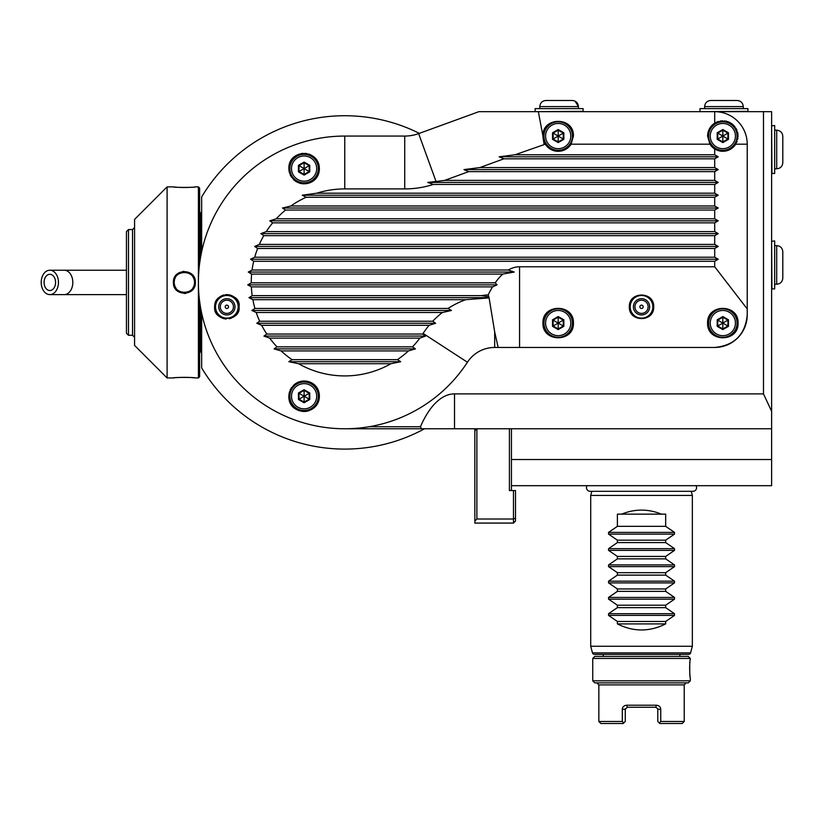 <?xml version="1.0" encoding="UTF-8"?>
<svg xmlns="http://www.w3.org/2000/svg" width="824" height="824" viewBox="0 0 824 824"><rect width="100%" height="100%" fill="white"/><g stroke="black" fill="none" stroke-linecap="round" stroke-linejoin="round"><path stroke-width="1.24" d="M771.625 411.331L763.488 393.893L763.488 111.673L771.625 111.673L771.625 485.686L511.436 485.686L511.436 490.558M763.488 111.673L478.919 111.673L418.633 133.612A40.654 40.654 0 0 1 404.728 136.063L344.762 136.063A146.353 146.353 0 0 0 216.104 352.188A146.353 146.353 0 0 0 467.424 362.241A32.527 32.527 0 0 1 494.678 347.46L714.707 347.46L494.678 347.46L494.678 331.897L498.159 347.46M771.625 428.768L421.476 428.768L454.518 428.768L454.518 393.893A115.432 48.781 -90 0 0 420.436 426.739L421.476 428.768L344.762 428.768M763.488 393.893L454.518 393.893M511.436 428.768L511.436 459.534L771.625 459.534M511.436 459.534L511.436 485.686M201.653 313.099L201.653 367.885A166.685 166.685 0 0 0 424.525 428.768L454.518 428.768M201.653 251.732L201.653 196.946A166.685 166.685 0 0 1 419.344 133.354M369.059 426.739L420.436 426.739M747.224 314.943A32.527 32.527 0 0 1 714.707 347.46C734.421 345.493 745.256 334.657 747.224 314.943L747.224 144.19A32.527 32.527 0 0 0 714.707 111.673L714.707 123.167C710.288 125.959 707.919 130.264 707.589 136.063L709.938 144.19A15.244 15.244 0 0 0 714.707 148.959C723.348 153.007 730.363 151.42 735.729 144.19L738.077 136.063C735.399 122.725 727.613 118.429 714.707 123.167A15.244 15.244 0 0 1 715.438 122.735M467.424 362.241L423.124 333.421A85.377 85.377 0 0 1 429.119 325.305L435.659 323.276L432.734 321.236A85.377 85.377 0 0 1 442.385 312.502L451.47 310.463L448.112 308.433A85.377 85.377 0 0 1 465.663 299.699L252.865 299.699L248.941 297.66L252.196 295.631L481.546 295.631A85.377 85.377 0 0 1 488.199 294.858L489.065 297.66L248.941 297.66M544.077 144.19L543.181 138.731L545.292 144.19L515.041 154.768L499.159 156.797L503.866 158.826L479.856 167.571L463.974 169.6L468.691 171.639L444.672 180.374L436.051 181.476L418.633 133.612M709.938 144.19L571.084 144.19L573.432 136.063C574.174 116.483 542.202 116.483 542.944 136.063L538.35 111.673M444.672 180.374L714.707 180.374L718.229 182.413L427.708 182.413L436.051 181.476M714.707 180.374L714.707 171.639L718.229 169.6L463.974 169.6M468.691 171.639L714.707 171.639M479.856 167.571L714.707 167.571L718.229 169.6M714.707 167.571L714.707 158.826L718.229 156.797L499.159 156.797M503.866 158.826L714.707 158.826M515.041 154.768L714.707 154.768L718.229 156.797M714.707 154.768L714.707 148.959A15.244 15.244 0 0 0 715.438 149.391M544.87 143.479A15.244 15.244 0 0 0 571.084 144.19M542.944 136.063A15.244 15.244 0 0 0 542.965 136.959M543.047 137.845A15.244 15.244 0 0 0 543.356 139.565M543.572 140.389A15.244 15.244 0 0 0 543.83 141.192M544.139 141.986A15.244 15.244 0 0 0 544.489 142.748M737.985 134.394A15.244 15.244 0 0 0 737.871 133.57M737.717 132.757A15.244 15.244 0 0 0 737.511 131.943M736.975 130.377A15.244 15.244 0 0 0 736.646 129.615M736.275 128.874A15.244 15.244 0 0 0 735.873 128.153M734.936 126.793A15.244 15.244 0 0 0 734.421 126.144M733.865 125.536A15.244 15.244 0 0 0 733.278 124.949M732.011 123.888A15.244 15.244 0 0 0 731.341 123.404M730.641 122.972A15.244 15.244 0 0 0 727.654 121.602M726.83 121.355A15.244 15.244 0 0 0 726.026 121.159M725.213 121.004A15.244 15.244 0 0 0 724.378 120.901M722.71 120.819A15.244 15.244 0 0 0 721.875 120.85M721.041 120.922A15.244 15.244 0 0 0 720.207 121.046M718.569 121.427A15.244 15.244 0 0 0 717.756 121.684M716.973 121.993A15.244 15.244 0 0 0 716.19 122.343M713.399 124.084A15.244 15.244 0 0 0 712.781 124.609M712.183 125.166A15.244 15.244 0 0 0 711.606 125.753M711.061 126.381A15.244 15.244 0 0 0 709.207 129.234M708.836 130.027A15.244 15.244 0 0 0 708.516 130.841M708.238 131.675A15.244 15.244 0 0 0 708.001 132.53M707.826 133.395A15.244 15.244 0 0 0 707.692 134.281M707.62 135.167A15.244 15.244 0 0 0 707.589 136.063M716.2 149.783A15.244 15.244 0 0 0 716.983 150.143M717.797 150.452A15.244 15.244 0 0 0 718.631 150.72M719.476 150.936A15.244 15.244 0 0 0 720.073 151.06M720.341 151.101A15.244 15.244 0 0 0 721.216 151.225M722.102 151.286A15.244 15.244 0 0 0 722.988 151.307M723.874 151.276A15.244 15.244 0 0 0 724.749 151.183M725.625 151.05A15.244 15.244 0 0 0 726.243 150.926M726.727 150.802A15.244 15.244 0 0 0 727.324 150.627M728.148 150.349A15.244 15.244 0 0 0 728.952 150.03M729.734 149.659A15.244 15.244 0 0 0 730.486 149.247M731.207 148.804A15.244 15.244 0 0 0 731.897 148.33M733.175 147.269A15.244 15.244 0 0 0 733.762 146.703M734.308 146.106A15.244 15.244 0 0 0 734.823 145.488M747.224 144.19L735.729 144.19A15.244 15.244 0 0 0 736.131 143.52M736.831 142.109A15.244 15.244 0 0 0 737.12 141.388M737.768 139.143A15.244 15.244 0 0 0 737.902 138.38M738.067 136.733A15.244 15.244 0 0 0 738.077 136.063M722.833 150.287A14.224 14.224 0 0 1 708.609 136.063A14.224 14.224 0 0 1 722.833 121.839A14.224 14.224 0 0 1 737.068 136.063A14.224 14.224 0 0 1 722.833 150.287M722.833 148.67A12.607 12.607 0 0 0 735.441 136.063A12.607 12.607 0 0 0 722.833 123.456A12.607 12.607 0 0 0 710.236 136.063A12.607 12.607 0 0 0 722.833 148.67M728.488 132.798L722.833 129.543L717.189 132.798L717.189 139.328L722.833 142.593L728.488 139.328L728.488 132.798L727.922 133.127L722.833 130.192L717.756 133.127L717.756 138.998L722.833 141.934L727.922 138.998L727.922 133.127L722.936 136.001M722.833 129.543L722.833 135.95M728.488 139.328L722.936 136.125M722.833 142.593L722.833 136.176M717.189 139.328L722.73 136.125M717.189 132.798L722.73 136.001M747.224 308.938L714.707 266.77L714.707 261.28L718.229 259.241L250.537 259.241L254.719 257.212L714.707 257.212L714.707 248.467L718.229 246.438L254.647 246.438L259.333 244.409L714.707 244.409L714.707 235.664L718.229 233.635L260.889 233.635L266.265 231.595L714.707 231.595L714.707 222.861L718.229 220.822L269.788 220.822L276.236 218.793L714.707 218.793L714.707 210.048L718.229 208.019L282.478 208.019L290.893 205.99L714.707 205.99L714.707 197.245L718.229 195.216L302.223 195.216L316.828 193.187L714.707 193.187L714.707 184.442L718.229 182.413M714.707 193.187L718.229 195.216M714.707 205.99L718.229 208.019M714.707 218.793L718.229 220.822M714.707 231.595L718.229 233.635M714.707 244.409L718.229 246.438M714.707 257.212L718.229 259.241M250.537 259.241L253.679 261.28L714.707 261.28M714.707 266.77L519.563 266.77A119.944 48.781 90 0 0 508.284 270.014L514.238 272.054L248.292 272.054L252.082 270.014L508.284 270.014M253.679 261.28A93.503 93.503 0 0 0 252.082 270.014M489.065 297.66L494.678 331.897M248.292 272.054L251.629 274.083L502.794 274.083L514.238 272.054M502.794 274.083A119.944 48.781 90 0 0 495.183 282.828L497.068 284.857L247.767 284.857L251.258 282.828L495.183 282.828M247.767 284.857L251.361 286.886L492.525 286.886L497.068 284.857M492.525 286.886A119.944 48.781 90 0 0 488.199 294.858M488.653 297.917L465.663 299.699M252.865 299.699A93.503 93.503 0 0 0 254.946 308.433L448.112 308.433M451.47 310.463L251.876 310.463L254.946 308.433M435.659 323.276L256.758 323.276L261.672 325.305L429.119 325.305M261.672 325.305A93.503 93.503 0 0 0 266.801 334.05L422.712 334.05A93.503 93.503 0 0 0 423.124 333.421M422.712 334.05L425.586 336.079L263.927 336.079L266.801 334.05M397.446 359.655L400.701 361.695L390.926 363.724A93.503 93.503 0 0 1 298.587 363.724L288.822 361.695L292.067 359.655L397.446 359.655A93.503 93.503 0 0 0 408.395 350.921L415.44 348.882L412.515 346.853A93.503 93.503 0 0 0 419.859 338.108L425.586 336.079M427.708 182.413L433.3 184.442A93.503 93.503 0 0 1 404.728 188.912L344.762 188.912A93.503 93.503 0 0 0 316.828 193.187M302.223 195.216L306.168 197.245A93.503 93.503 0 0 0 290.893 205.99M282.478 208.019L285.547 210.048A93.503 93.503 0 0 0 276.236 218.793M269.788 220.822L272.672 222.861A93.503 93.503 0 0 0 266.265 231.595M259.333 244.409A93.503 93.503 0 0 1 263.783 235.664L260.889 233.635M254.719 257.212A93.503 93.503 0 0 1 257.634 248.467L254.647 246.438M251.629 274.083A93.503 93.503 0 0 0 251.258 282.828M251.361 286.886A93.503 93.503 0 0 0 252.196 295.631M256.758 323.276L259.694 321.236A93.503 93.503 0 0 1 256.223 312.502L251.876 310.463M292.067 359.655A93.503 93.503 0 0 1 281.118 350.921L274.073 348.882L276.998 346.853A93.503 93.503 0 0 1 269.654 338.108L263.927 336.079M238.909 308.701A12.195 12.195 0 0 0 239.053 306.806C241.648 292.53 213.921 290.264 214.662 306.806C213.004 322.586 241.154 321.813 239.053 306.806A12.195 12.195 0 0 0 238.661 303.747M319.331 397.024A15.244 15.244 0 0 0 319.352 396.251C319.465 377.495 291.305 374.56 288.853 396.251C288.235 416.007 319.279 416.182 319.352 396.251A15.244 15.244 0 0 0 319.321 395.345M319.321 169.487A15.244 15.244 0 0 0 319.352 168.59C319.29 148.66 288.235 148.814 288.853 168.59C291.315 190.272 319.454 187.336 319.352 168.59A15.244 15.244 0 0 0 319.331 167.818M298.587 363.724L390.926 363.724M400.701 361.695L288.822 361.695M281.118 350.921L408.395 350.921M415.44 348.882L274.073 348.882M276.998 346.853L412.515 346.853M269.654 338.108L419.859 338.108M433.3 184.442L714.707 184.442M306.168 197.245L714.707 197.245M285.547 210.048L714.707 210.048M272.672 222.861L714.707 222.861M263.783 235.664L714.707 235.664M257.634 248.467L714.707 248.467M488.467 296.702L481.546 295.631M256.223 312.502L442.385 312.502M259.694 321.236L432.734 321.236M226.384 294.621A12.195 12.195 0 0 0 225.622 294.673M224.107 294.93A12.195 12.195 0 0 0 223.366 295.126M222.645 295.363A12.195 12.195 0 0 0 221.934 295.651M221.254 295.981A12.195 12.195 0 0 0 220.595 296.341M219.967 296.743A12.195 12.195 0 0 0 219.369 297.186M218.267 298.154A12.195 12.195 0 0 0 217.773 298.679M217.309 299.225A12.195 12.195 0 0 0 216.887 299.792M216.496 300.379A12.195 12.195 0 0 0 216.145 300.987M215.837 301.605A12.195 12.195 0 0 0 215.579 302.171M215.558 302.233A12.195 12.195 0 0 0 215.322 302.872M215.115 303.52A12.195 12.195 0 0 0 214.951 304.169M214.827 304.829A12.195 12.195 0 0 0 214.734 305.488M214.683 306.137A12.195 12.195 0 0 0 214.662 306.806M238.497 303.15A12.195 12.195 0 0 0 238.064 301.986M237.806 301.419A12.195 12.195 0 0 0 237.518 300.873M237.199 300.338A12.195 12.195 0 0 0 236.859 299.812M234.222 297.083A12.195 12.195 0 0 0 233.666 296.692M232.574 296.032A12.195 12.195 0 0 0 231.977 295.734M231.348 295.466A12.195 12.195 0 0 0 230.699 295.229M230.03 295.033A12.195 12.195 0 0 0 229.34 294.868M229.319 294.858A12.195 12.195 0 0 0 228.619 294.745M227.888 294.652A12.195 12.195 0 0 0 227.146 294.611M229.299 318.754A12.195 12.195 0 0 0 230.03 318.589M230.751 318.373A12.195 12.195 0 0 0 231.441 318.116M232.749 317.487A12.195 12.195 0 0 0 233.357 317.137M233.934 316.746A12.195 12.195 0 0 0 234.48 316.334M236.364 314.449A12.195 12.195 0 0 0 236.756 313.934M237.456 312.852A12.195 12.195 0 0 0 237.755 312.296M238.023 311.719A12.195 12.195 0 0 0 238.27 311.132M238.651 309.927A12.195 12.195 0 0 0 238.795 309.319M226.858 295.486A11.32 11.32 0 0 1 238.188 306.806A11.32 11.32 0 0 1 226.858 318.136A11.32 11.32 0 0 1 215.538 306.806A11.32 11.32 0 0 1 226.858 295.486M214.734 308.114A12.195 12.195 0 0 0 214.827 308.763M214.94 309.402A12.195 12.195 0 0 0 215.105 310.04M215.291 310.669A12.195 12.195 0 0 0 215.517 311.276M216.063 312.481A12.195 12.195 0 0 0 216.382 313.058M216.743 313.614A12.195 12.195 0 0 0 217.134 314.16M218.484 315.674A12.195 12.195 0 0 0 218.999 316.128M220.018 316.91A12.195 12.195 0 0 0 220.688 317.333M221.337 317.683A12.195 12.195 0 0 0 221.986 317.992M222.655 318.26A12.195 12.195 0 0 0 223.345 318.486M224.056 318.682A12.195 12.195 0 0 0 224.787 318.826M225.529 318.929A12.195 12.195 0 0 0 226.27 318.991M226.858 298.679A8.127 8.127 0 0 1 234.995 306.806A8.127 8.127 0 0 1 226.858 314.943A8.127 8.127 0 0 1 218.731 306.806A8.127 8.127 0 0 1 226.858 298.679M226.858 313.398A6.592 6.592 0 0 1 220.276 306.806A6.592 6.592 0 0 1 226.858 300.214A6.592 6.592 0 0 1 233.45 306.806A6.592 6.592 0 0 1 226.858 313.398M226.858 308.475A1.658 1.658 0 0 1 225.199 306.806A1.658 1.658 0 0 1 226.858 305.148A1.658 1.658 0 0 1 228.526 306.806A1.658 1.658 0 0 1 226.858 308.475M319.248 394.469A15.244 15.244 0 0 0 319.115 393.604M318.95 392.77A15.244 15.244 0 0 0 318.486 391.184M318.198 390.432A15.244 15.244 0 0 0 317.879 389.711M317.528 389.021A15.244 15.244 0 0 0 316.746 387.723M316.313 387.126A15.244 15.244 0 0 0 315.86 386.549M313.295 384.087A15.244 15.244 0 0 0 312.729 383.675M312.152 383.294A15.244 15.244 0 0 0 311.554 382.944M310.318 382.326A15.244 15.244 0 0 0 309.68 382.058M308.372 381.615A15.244 15.244 0 0 0 307.713 381.43M307.033 381.285A15.244 15.244 0 0 0 306.353 381.172M304.962 381.028A15.244 15.244 0 0 0 304.262 381.007M303.562 381.007A15.244 15.244 0 0 0 302.995 381.038M302.851 381.048A15.244 15.244 0 0 0 302.14 381.131M301.429 381.234A15.244 15.244 0 0 0 300.709 381.388M299.287 381.78A15.244 15.244 0 0 0 298.566 382.037M297.855 382.336A15.244 15.244 0 0 0 297.155 382.676M295.764 383.49A15.244 15.244 0 0 0 295.085 383.953M294.415 384.478A15.244 15.244 0 0 0 293.766 385.045M291.438 387.754A15.244 15.244 0 0 0 290.954 388.526M290.522 389.319A15.244 15.244 0 0 0 290.13 390.143M289.512 391.843A15.244 15.244 0 0 0 289.276 392.708M289.09 393.594A15.244 15.244 0 0 0 288.966 394.48M288.884 395.366A15.244 15.244 0 0 0 288.884 397.117M288.956 397.971A15.244 15.244 0 0 0 289.08 398.816M289.245 399.65A15.244 15.244 0 0 0 289.451 400.464M289.997 402.04A15.244 15.244 0 0 0 290.336 402.792M290.707 403.513A15.244 15.244 0 0 0 291.109 404.224M292.015 405.542A15.244 15.244 0 0 0 292.52 406.16M293.045 406.747A15.244 15.244 0 0 0 293.602 407.293M294.786 408.313A15.244 15.244 0 0 0 295.404 408.766M296.053 409.188A15.244 15.244 0 0 0 296.712 409.579M298.082 410.259A15.244 15.244 0 0 0 298.793 410.537M299.524 410.785A15.244 15.244 0 0 0 300.255 411.001M301.759 411.31A15.244 15.244 0 0 0 302.521 411.413M303.294 411.475A15.244 15.244 0 0 0 304.066 411.495M304.839 411.475A15.244 15.244 0 0 0 305.622 411.413M305.745 411.403A15.244 15.244 0 0 0 306.404 411.32M307.177 411.176A15.244 15.244 0 0 0 307.96 411.001M308.722 410.774A15.244 15.244 0 0 0 309.484 410.507M310.988 409.847A15.244 15.244 0 0 0 311.709 409.456M312.42 409.023A15.244 15.244 0 0 0 313.11 408.549M313.779 408.024A15.244 15.244 0 0 0 314.418 407.468M315.623 406.232A15.244 15.244 0 0 0 316.169 405.562M316.684 404.852A15.244 15.244 0 0 0 317.158 404.121M317.971 402.576A15.244 15.244 0 0 0 318.311 401.782M318.589 400.989A15.244 15.244 0 0 0 318.826 400.186M319.166 398.589A15.244 15.244 0 0 0 319.269 397.807M304.108 410.476A14.224 14.224 0 0 1 289.873 396.251A14.224 14.224 0 0 1 304.108 382.017A14.224 14.224 0 0 1 318.332 396.251A14.224 14.224 0 0 1 304.108 410.476M304.108 408.848A12.607 12.607 0 0 0 316.704 396.251A12.607 12.607 0 0 0 304.108 383.644A12.607 12.607 0 0 0 291.5 396.251A12.607 12.607 0 0 0 304.108 408.848M309.752 392.986L304.108 389.721L298.453 392.986L298.453 399.506L304.108 402.771L309.752 399.506L309.752 392.986L309.185 393.316L304.108 390.38L299.019 393.316L299.019 399.177L304.108 402.112L309.185 399.177L309.185 393.316L304.2 396.19M304.108 389.721L304.108 396.128M309.752 399.506L304.2 396.303M304.108 402.771L304.108 396.365M298.453 399.506L304.005 396.303M298.453 392.986L304.005 396.19M319.269 167.035A15.244 15.244 0 0 0 319.166 166.242M318.826 164.645A15.244 15.244 0 0 0 318.589 163.852M318.311 163.049A15.244 15.244 0 0 0 317.971 162.266M317.168 160.721A15.244 15.244 0 0 0 316.694 159.98M315.623 158.599A15.244 15.244 0 0 0 315.036 157.961M314.428 157.363A15.244 15.244 0 0 0 313.779 156.807M313.11 156.292A15.244 15.244 0 0 0 312.42 155.808M310.988 154.984A15.244 15.244 0 0 0 310.246 154.634M309.494 154.325A15.244 15.244 0 0 0 308.732 154.057M307.187 153.655A15.244 15.244 0 0 0 306.404 153.511M305.622 153.418A15.244 15.244 0 0 0 304.849 153.357M303.294 153.367A15.244 15.244 0 0 0 302.521 153.418M301.759 153.522A15.244 15.244 0 0 0 301.007 153.655M299.524 154.047A15.244 15.244 0 0 0 298.803 154.294M298.092 154.582A15.244 15.244 0 0 0 297.392 154.902M296.712 155.252A15.244 15.244 0 0 0 296.053 155.643M294.786 156.519A15.244 15.244 0 0 0 294.178 157.013M293.602 157.538A15.244 15.244 0 0 0 293.045 158.095M292.015 159.29A15.244 15.244 0 0 0 291.552 159.938M291.109 160.618A15.244 15.244 0 0 0 290.707 161.319M290.336 162.04A15.244 15.244 0 0 0 289.997 162.792M289.451 164.367A15.244 15.244 0 0 0 289.245 165.181M289.08 166.015A15.244 15.244 0 0 0 288.956 166.86M288.884 167.715A15.244 15.244 0 0 0 288.884 169.466M288.966 170.362A15.244 15.244 0 0 0 289.09 171.238M289.276 172.123A15.244 15.244 0 0 0 289.512 172.988M290.13 174.688A15.244 15.244 0 0 0 290.522 175.512M290.954 176.305A15.244 15.244 0 0 0 291.438 177.078M293.766 179.787A15.244 15.244 0 0 0 294.415 180.353M295.085 180.878A15.244 15.244 0 0 0 296.455 181.774M297.155 182.155A15.244 15.244 0 0 0 297.866 182.495M299.287 183.052A15.244 15.244 0 0 0 302.14 183.701M302.851 183.783A15.244 15.244 0 0 0 303.562 183.824M304.973 183.803A15.244 15.244 0 0 0 305.663 183.752M306.353 183.67A15.244 15.244 0 0 0 307.033 183.546M307.094 183.536A15.244 15.244 0 0 0 307.713 183.402M308.372 183.216A15.244 15.244 0 0 0 309.031 183.01M310.318 182.506A15.244 15.244 0 0 0 310.936 182.217M311.554 181.888A15.244 15.244 0 0 0 312.142 181.537M313.295 180.744A15.244 15.244 0 0 0 313.841 180.312M314.892 179.354A15.244 15.244 0 0 0 315.386 178.839M315.86 178.293A15.244 15.244 0 0 0 316.313 177.716M317.147 176.48A15.244 15.244 0 0 0 317.528 175.811M317.879 175.121A15.244 15.244 0 0 0 318.198 174.4M318.486 173.658A15.244 15.244 0 0 0 318.703 172.958M318.733 172.875A15.244 15.244 0 0 0 318.95 172.062M319.115 171.227A15.244 15.244 0 0 0 319.248 170.362M304.108 182.815A14.224 14.224 0 0 1 289.873 168.59A14.224 14.224 0 0 1 304.108 154.356A14.224 14.224 0 0 1 318.332 168.59A14.224 14.224 0 0 1 304.108 182.815M304.108 181.187A12.607 12.607 0 0 0 316.704 168.59A12.607 12.607 0 0 0 304.108 155.983A12.607 12.607 0 0 0 291.5 168.59A12.607 12.607 0 0 0 304.108 181.187M309.752 165.325L304.108 162.06L298.453 165.325L298.453 171.845L304.108 175.11L309.752 171.845L309.752 165.325L309.185 165.655L304.108 162.719L299.019 165.655L299.019 171.516L304.108 174.451L309.185 171.516L309.185 165.655L304.2 168.529M304.108 162.06L304.108 168.467M309.752 171.845L304.2 168.642M304.108 175.11L304.108 168.704M298.453 171.845L304.005 168.642M298.453 165.325L304.005 168.529M653.72 306.806C654.318 291.14 628.743 291.14 629.33 306.806C628.743 322.472 654.318 322.472 653.72 306.806M738.077 323.07C738.819 303.489 706.858 303.489 707.589 323.07C706.858 342.65 738.819 342.65 738.077 323.07M573.432 323.07C574.174 303.489 542.202 303.489 542.944 323.07C542.202 342.65 574.174 342.65 573.432 323.07M641.525 295.486A11.32 11.32 0 0 1 652.855 306.806A11.32 11.32 0 0 1 641.525 318.136A11.32 11.32 0 0 1 630.206 306.806A11.32 11.32 0 0 1 641.525 295.486M641.525 298.679A8.127 8.127 0 0 1 649.662 306.806A8.127 8.127 0 0 1 641.525 314.943A8.127 8.127 0 0 1 633.399 306.806A8.127 8.127 0 0 1 641.525 298.679M641.525 313.398A6.592 6.592 0 0 1 634.944 306.806A6.592 6.592 0 0 1 641.525 300.214A6.592 6.592 0 0 1 648.117 306.806A6.592 6.592 0 0 1 641.525 313.398M641.525 308.475A1.658 1.658 0 0 1 639.867 306.806A1.658 1.658 0 0 1 641.525 305.148A1.658 1.658 0 0 1 643.194 306.806A1.658 1.658 0 0 1 641.525 308.475M722.833 337.294A14.224 14.224 0 0 1 708.609 323.07A14.224 14.224 0 0 1 722.833 308.846A14.224 14.224 0 0 1 737.068 323.07A14.224 14.224 0 0 1 722.833 337.294M722.833 335.677A12.607 12.607 0 0 0 735.441 323.07A12.607 12.607 0 0 0 722.833 310.463A12.607 12.607 0 0 0 710.236 323.07A12.607 12.607 0 0 0 722.833 335.677M728.488 319.805L722.833 316.55L717.189 319.805L717.189 326.335L722.833 329.6L728.488 326.335L728.488 319.805L727.922 320.134L722.833 317.199L717.756 320.134L717.756 326.005L722.833 328.941L727.922 326.005L727.922 320.134L722.936 323.008M722.833 316.55L722.833 322.957M728.488 326.335L722.936 323.132M722.833 329.6L722.833 323.183M717.189 326.335L722.73 323.132M717.189 319.805L722.73 323.008M558.188 337.294A14.224 14.224 0 0 1 543.964 323.07A14.224 14.224 0 0 1 558.188 308.846A14.224 14.224 0 0 1 572.423 323.07A14.224 14.224 0 0 1 558.188 337.294M558.188 335.677A12.607 12.607 0 0 0 570.795 323.07A12.607 12.607 0 0 0 558.188 310.463A12.607 12.607 0 0 0 545.591 323.07A12.607 12.607 0 0 0 558.188 335.677M563.843 319.805L558.188 316.55L552.533 319.805L552.533 326.335L558.188 329.6L563.843 326.335L563.843 319.805L563.266 320.134L558.188 317.199L553.11 320.134L553.11 326.005L558.188 328.941L563.266 326.005L563.266 320.134L558.291 323.008M558.188 316.55L558.188 322.957M563.843 326.335L558.291 323.132M558.188 329.6L558.188 323.183M552.533 326.335L558.085 323.132M552.533 319.805L558.085 323.008M558.188 150.287A14.224 14.224 0 0 1 543.964 136.063A14.224 14.224 0 0 1 558.188 121.839A14.224 14.224 0 0 1 572.423 136.063A14.224 14.224 0 0 1 558.188 150.287M558.188 148.67A12.607 12.607 0 0 0 570.795 136.063A12.607 12.607 0 0 0 558.188 123.456A12.607 12.607 0 0 0 545.591 136.063A12.607 12.607 0 0 0 558.188 148.67M563.843 132.798L558.188 129.543L552.533 132.798L552.533 139.328L558.188 142.593L563.843 139.328L563.843 132.798L563.266 133.127L558.188 130.192L553.11 133.127L553.11 138.998L558.188 141.934L563.266 138.998L563.266 133.127L558.291 136.001M558.188 129.543L558.188 135.95M563.843 139.328L558.291 136.125M558.188 142.593L558.188 136.176M552.533 139.328L558.085 136.125M552.533 132.798L558.085 136.001M203.095 194.588L201.653 196.946M201.653 367.885L203.095 370.244M199.624 213.303L200.49 213.303A4.069 4.069 0 0 0 201.653 210.46M199.624 351.529L200.49 351.529A4.069 4.069 0 0 1 201.653 354.372M200.49 213.303L200.49 257.768M200.49 307.064L200.49 351.529M198.409 282.539L198.409 377.948L199.624 376.733L199.624 301.275M199.624 263.567L199.624 188.099L198.409 186.883L195.36 186.883C195.958 187.584 172.772 187.584 173.4 186.883L173.823 186.924M195.36 282.416C195.999 296.702 172.752 296.702 173.4 282.416C172.762 268.13 195.999 268.13 195.36 282.416L194.546 282.416C195.237 295.497 173.524 295.507 174.214 282.416C173.524 269.335 195.237 269.324 194.546 282.416A10.166 10.166 0 0 1 194.526 283.013M184.185 293.488L185.719 293.406M167.097 186.883L134.58 219.4L134.58 345.431L167.097 377.948L167.097 186.883L173.4 186.883M167.097 377.948L173.4 377.948C172.803 377.248 195.988 377.258 195.36 377.948L194.928 377.907M194.031 377.804L192.064 377.629M190.777 377.526L189.798 377.464M188.655 377.402L187.172 377.351M185.544 377.32L184.38 377.31M183.216 377.32L181.579 377.351M180.044 377.413L178.849 377.474M177.984 377.526L176.697 377.629M174.719 377.804L173.823 377.907M194.474 283.621A10.166 10.166 0 0 1 194.382 284.228L194.474 283.631M194.34 284.414A10.166 10.166 0 0 1 193.877 286.031L193.928 285.897M193.63 286.618A10.166 10.166 0 0 1 193.352 287.185L193.63 286.618M193.043 287.731A10.166 10.166 0 0 1 192.692 288.256L193.043 287.731M190.519 290.512A10.166 10.166 0 0 1 190.004 290.882L190.519 290.522M189.469 291.212A10.166 10.166 0 0 1 188.912 291.511L189.469 291.212M188.346 291.778A10.166 10.166 0 0 1 187.759 292.005L188.346 291.778M187.161 292.19A10.166 10.166 0 0 1 186.554 292.345L187.161 292.19M185.936 292.458A10.166 10.166 0 0 1 185.318 292.541L185.936 292.458M184.7 292.572A10.166 10.166 0 0 1 184.061 292.572L184.7 292.572M183.443 292.541A10.166 10.166 0 0 1 182.825 292.458L183.443 292.541M182.207 292.345A10.166 10.166 0 0 1 181.599 292.19L181.836 292.252M181.002 292.005A10.166 10.166 0 0 1 180.415 291.778L180.992 292.005M179.838 291.511A10.166 10.166 0 0 1 179.282 291.212L179.838 291.511M178.757 290.882A10.166 10.166 0 0 1 178.242 290.512L178.746 290.882M175.883 287.998L176.058 288.256A10.166 10.166 0 0 1 175.718 287.731M175.399 287.185A10.166 10.166 0 0 1 175.121 286.618L175.399 287.185M174.832 285.907L174.884 286.041A10.166 10.166 0 0 1 174.41 284.383M174.379 284.239A10.166 10.166 0 0 1 174.286 283.631L174.379 284.239M174.235 283.023A10.166 10.166 0 0 1 174.214 282.416L174.235 283.023M194.546 282.416A10.166 10.166 0 0 0 194.526 281.818L194.526 283.023M194.382 280.603L194.474 281.211A10.166 10.166 0 0 0 194.382 280.593M194.351 280.448A10.166 10.166 0 0 0 193.877 278.79M193.63 278.213A10.166 10.166 0 0 0 193.352 277.647L193.63 278.213M193.043 277.101A10.166 10.166 0 0 0 192.692 276.576L192.868 276.833M190.519 274.32A10.166 10.166 0 0 0 190.004 273.949L190.519 274.32M188.912 273.321L189.469 273.619A10.166 10.166 0 0 0 186.554 272.487L187.161 272.641M185.936 272.373A10.166 10.166 0 0 0 185.318 272.301L185.472 272.311M184.689 272.26A10.166 10.166 0 0 0 184.061 272.26L184.391 272.25M183.443 272.301A10.166 10.166 0 0 0 182.815 272.373L182.866 272.363M182.197 272.487A10.166 10.166 0 0 0 181.589 272.641M180.992 272.837A10.166 10.166 0 0 0 180.415 273.063M179.838 273.321A10.166 10.166 0 0 0 179.282 273.619L179.344 273.589M178.746 273.949A10.166 10.166 0 0 0 178.242 274.32L178.757 273.949M175.399 277.647A10.166 10.166 0 0 0 175.121 278.213M174.678 279.387A10.166 10.166 0 0 0 174.41 280.418M174.379 280.593A10.166 10.166 0 0 0 174.286 281.211M174.235 281.818A10.166 10.166 0 0 0 174.214 282.416L174.235 281.818M184.03 271.353L183.01 271.436M198.409 282.292L198.409 186.883M174.719 187.027L176.727 187.213M178.015 187.305L179.024 187.367M180.126 187.429L181.579 187.481M183.216 187.522L184.38 187.522M185.544 187.522L187.172 187.481M188.665 187.429L189.85 187.367M190.777 187.305L192.064 187.213M194.031 187.027L194.928 186.924M134.58 337.294L132.54 335.265L128.482 335.265L128.482 229.566L132.54 229.566L132.54 335.265M134.58 227.537L132.54 229.566M128.482 229.566L126.443 231.595L126.443 333.236L128.482 335.265M474.851 428.768L476.88 428.768L474.851 428.768L474.851 521.056L476.88 519.017L476.88 428.768L474.912 430.746M476.88 519.017L513.465 519.017L513.465 490.558L509.407 490.558L509.407 428.768M513.465 523.086L515.505 521.056L515.505 518.183L513.465 519.017L513.465 523.086L474.851 523.086L474.851 521.056M515.505 518.183L515.505 490.558L513.465 490.558M695.971 485.686A3.615 3.615 0 0 1 692.953 491.3L590.097 491.3A3.615 3.615 0 0 1 587.079 485.686M691.233 491.3L692.345 495.44L590.715 495.44L590.715 646.263L592.487 652.886A2.029 2.029 -90 0 0 594.454 654.4L688.606 654.4A2.029 2.029 90 0 0 690.574 652.886L692.345 646.263L590.715 646.263M591.828 491.3L590.715 495.44M692.345 495.44L692.345 646.263M661.445 514.145L621.615 514.145C634.892 508.758 648.169 508.758 661.445 514.145L665.668 514.145L665.668 526.33L674.506 532.386L674.506 534.117L665.668 540.163L665.668 542.594L674.506 548.65L674.506 550.37L665.668 556.427L665.668 558.857L674.506 564.914L674.506 566.634L665.668 572.69L665.668 575.121L674.506 581.167L674.506 582.898L665.668 588.954L665.668 591.375L674.506 597.431L674.506 599.161L665.668 605.207L665.668 607.638L674.506 613.695L674.506 615.415L665.668 621.471L665.668 623.912L617.392 623.912C633.481 631.977 649.569 631.977 665.668 623.912M621.615 514.145L617.392 514.145L617.392 526.33L608.555 532.386L608.555 534.117L617.392 540.163L617.392 542.594L608.555 548.65L608.555 550.37L617.392 556.427L617.392 558.857L608.555 564.914L608.555 566.634L617.392 572.69L617.392 575.121L608.555 581.167L608.555 582.898L617.392 588.954L617.392 591.375L608.555 597.431L608.555 599.161L617.392 605.207L617.392 607.638L608.555 613.695L608.555 615.415L617.392 621.471L617.392 623.912M617.392 621.471L665.668 621.471M617.392 607.638L665.668 607.638M617.392 605.207L665.668 605.207M617.392 591.375L665.668 591.375M617.392 588.954L665.668 588.954M617.392 575.121L665.668 575.121M617.392 572.69L665.668 572.69M617.392 558.857L665.668 558.857M617.392 556.427L665.668 556.427M617.392 542.594L665.668 542.594M617.392 540.163L665.668 540.163M617.392 526.33L665.668 526.33M690.316 658.458L592.744 658.458L594.774 656.429L688.277 656.429L690.316 658.458L690.316 659.478C689.534 658.438 689.534 678.822 690.316 677.771L690.316 680.82L688.277 682.859L594.774 682.859L592.744 680.82L690.316 680.82M689.925 662.372L689.873 662.898M689.667 665.442L689.647 665.988M689.595 667.255L689.585 667.831M689.585 669.129L689.595 669.706M689.678 671.941L689.75 673.033M689.801 673.599L690.028 675.742M626.59 705.21L656.471 705.21L655.76 707.25L627.301 707.25L626.59 705.21C623.84 705.622 622.408 706.971 622.316 709.279L625.272 709.279L625.272 721.474L625.272 709.279L627.301 707.25M625.272 721.474L623.799 722.947L622.316 721.474L623.799 722.947L623.232 723.513L600.871 723.513L598.842 721.474L622.316 721.474L622.316 709.279M655.76 707.25L657.727 708.764M656.471 705.21C659.221 705.622 660.642 706.971 660.735 709.279L660.735 721.474L684.219 721.474L682.179 723.513L659.818 723.513L659.262 722.947L660.735 721.474L659.262 722.947L659.818 723.513M625.334 708.764L625.272 709.279M623.232 723.513L623.799 722.947M657.789 721.474L657.789 709.279L657.789 721.474L659.262 722.947M699.967 111.343L699.967 108.624L747.934 108.624L747.934 111.343L700.287 111.673M737.161 100.487C740.869 100.858 742.898 102.887 743.258 106.584L704.644 106.584C705.004 102.887 707.033 100.858 710.741 100.487L737.161 100.487C740.869 100.858 742.898 102.887 743.258 106.584L743.258 108.624M535.126 111.343L535.126 108.624L583.093 108.624L583.093 111.343L535.446 111.673M578.417 106.584L539.792 106.584C540.163 102.887 542.192 100.858 545.9 100.487L572.319 100.487C576.028 100.858 578.057 102.887 578.417 106.584L578.417 108.624M41.2 282.416A12.195 8.621 -90 0 0 49.821 294.611A12.195 8.621 -90 0 0 58.453 282.416A12.195 8.621 -90 0 0 49.821 270.221A12.195 8.621 -90 0 0 41.2 282.416M55.569 282.416A8.127 5.747 90 0 1 49.821 290.542A8.127 5.747 90 0 1 44.074 282.416A8.127 5.747 90 0 1 49.821 274.289A8.127 5.747 90 0 1 55.569 282.416M774.673 264.916L774.673 288.905L771.944 288.905L771.625 241.257L774.673 240.938L774.673 264.916M782.8 278.131C782.439 281.839 780.41 283.868 776.702 284.228L776.702 245.614C780.41 245.974 782.439 248.003 782.8 251.711L782.8 278.131C782.439 281.839 780.41 283.868 776.702 284.228L774.673 284.228M774.673 149.494L774.673 173.483L771.944 173.483L771.625 125.835L774.673 125.505L774.673 149.494M782.8 162.709C782.439 166.417 780.41 168.446 776.702 168.807L776.702 130.182C780.41 130.542 782.439 132.582 782.8 136.279L782.8 162.709C782.439 166.417 780.41 168.446 776.702 168.807L774.673 168.807M519.563 347.46L519.563 266.77M344.762 188.912L344.762 136.063M404.728 188.912L404.728 136.063M173.4 282.416L174.214 282.416M690.574 652.886L592.487 652.886M674.506 615.415L608.555 615.415M674.506 613.695L608.555 613.695M674.506 599.161L608.555 599.161M674.506 597.431L608.555 597.431M674.506 582.898L608.555 582.898M674.506 581.167L608.555 581.167M674.506 566.634L608.555 566.634M674.506 564.914L608.555 564.914M674.506 550.37L608.555 550.37M674.506 548.65L608.555 548.65M674.506 534.117L608.555 534.117M674.506 532.386L608.555 532.386M686.248 682.859L684.219 684.888L598.842 684.888L596.813 682.859M660.735 709.279L657.789 709.279M126.443 294.611L64.2 294.611A12.195 8.621 -90 0 0 72.821 282.416A12.195 8.621 -90 0 0 64.2 270.221L49.821 270.221M198.409 377.948L195.36 377.948M603.22 654.4L603.22 656.429M679.841 654.4L679.841 656.429M592.744 658.458L592.744 680.82M598.842 721.474L598.842 684.888M684.219 684.888L684.219 721.474M710.741 100.487C707.033 100.858 705.004 102.887 704.644 106.584L704.644 108.624M578.417 106.471L575.008 101.115M539.792 108.624L539.792 106.584C540.163 102.887 542.192 100.858 545.9 100.487M126.443 270.221L64.2 270.221M64.2 294.611L49.821 294.611M774.673 245.614L776.702 245.614C780.41 245.974 782.439 248.003 782.8 251.711M774.673 130.182L776.702 130.182C780.41 130.542 782.439 132.582 782.8 136.279"/></g></svg>
